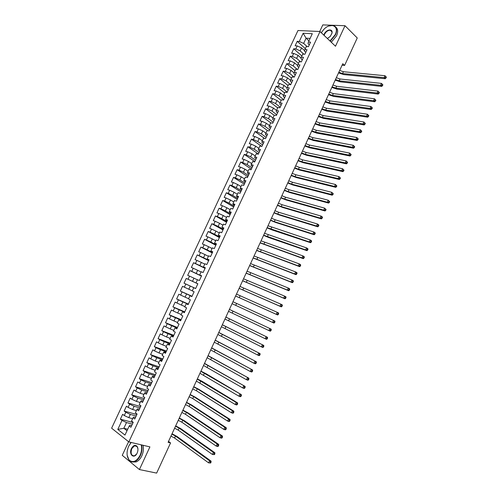 <?xml version="1.0" encoding="UTF-8"?>
<svg xmlns="http://www.w3.org/2000/svg" width="498" height="498" viewBox="0 0 498 498"><rect width="100%" height="100%" fill="white"/><g stroke="black" fill="none" stroke-linecap="round" stroke-linejoin="round"><path stroke-width="0.75" d="M128.596 441.714L122.259 455.315L139.415 469.558L156.64 473.1L170.553 442.921L168.517 441.409M297.972 30.509L111.62 428.193L128.839 441.907L320.033 31.517L297.972 30.509M320.033 31.517L335.496 46.239L345.002 25.715L322.797 24.9L319.722 31.505M308.965 40.848L306.083 38.19L303.133 33.254L299.298 41.452L297.225 41.322L295.133 45.791L297.2 45.928L295.806 48.916L293.739 48.767L291.647 53.242L293.702 53.398L292.301 56.392L290.247 56.224L288.149 60.706L290.203 60.887L288.796 63.887L286.748 63.694L284.651 68.182L286.692 68.388L285.286 71.395L283.25 71.183L281.146 75.677L283.175 75.901L281.768 78.908L279.739 78.678L277.629 83.185L279.658 83.427L278.245 86.44L276.222 86.191L274.112 90.704L276.129 90.972L274.715 93.991L272.699 93.711L270.582 98.237L272.593 98.523L271.18 101.548L269.175 101.25L267.053 105.781L269.057 106.093L267.638 109.124L265.639 108.801L263.517 113.339L265.509 113.675L264.089 116.713L262.097 116.37L259.968 120.914L261.954 121.269L260.529 124.313L258.549 123.946L256.42 128.503L258.394 128.876L256.968 131.926L254.995 131.54L252.86 136.103L254.827 136.502L253.401 139.552L251.434 139.147L249.299 143.717L251.253 144.14L249.822 147.196L247.867 146.767L245.726 151.342L247.674 151.79L246.242 154.853L244.294 154.399L242.146 158.987L244.088 159.453L242.657 162.522L240.715 162.043L238.567 166.643L240.497 167.129L239.059 170.204L237.129 169.706L234.975 174.312L236.899 174.823L235.461 177.904L233.537 177.381L231.377 181.994L233.294 182.529L231.85 185.617L229.939 185.069L227.773 189.694L229.684 190.248L228.233 193.342L226.335 192.776L224.162 197.401L226.067 197.986L224.617 201.086L222.718 200.495L220.552 205.132L222.438 205.736L220.988 208.836L219.101 208.226L216.929 212.87L218.809 213.499L217.352 216.605L215.472 215.97L213.3 220.62L215.167 221.274L213.71 224.386L211.843 223.727L209.658 228.389L211.526 229.068L210.063 232.186L208.201 231.502L206.016 236.177L207.871 236.874L206.409 239.999L204.56 239.289L202.369 243.97L204.217 244.692L202.748 247.823L200.906 247.095L198.714 251.783L200.551 252.523L199.082 255.661L197.245 254.908L195.048 259.607L196.878 260.373L195.409 263.517L193.585 262.739L191.381 267.445L193.199 268.235L191.724 271.385L189.912 270.588L187.702 275.301L189.514 276.116L188.039 279.272L186.233 278.444L184.023 283.169L185.822 284.009L184.341 287.165L182.548 286.319L180.332 291.05L182.125 291.915L180.643 295.077L178.85 294.206L176.634 298.949L178.415 299.833L176.933 303.008L175.153 302.112L172.931 306.861L174.705 307.77L173.217 310.951L171.449 310.03L169.22 314.786L170.982 315.72L169.494 318.907L167.733 317.961L165.504 322.729L167.26 323.688L165.766 326.875L164.016 325.91L161.782 330.684L163.525 331.668L162.031 334.861L160.288 333.872L158.047 338.652L159.783 339.661L158.289 342.867L156.553 341.846L154.312 346.639L156.036 347.672L154.536 350.878L152.818 349.839L150.564 354.638L152.282 355.697L150.782 358.909L149.07 357.844L146.817 362.656L148.522 363.739L147.016 366.958L145.31 365.862L143.057 370.686L144.756 371.788L143.243 375.019L141.55 373.898L139.291 378.729L140.978 379.862L139.465 383.093L137.784 381.954L135.518 386.79L137.199 387.948L135.68 391.185L134.006 390.015L131.74 394.864L133.408 396.047L131.889 399.29L130.227 398.095L127.955 402.95L129.611 404.158L128.092 407.408L126.436 406.194L124.158 411.055L125.807 412.288L124.282 415.544L122.639 414.305L120.36 419.179L133.14 422.516M303.133 33.254L312.296 33.702L308.424 42.006L308.025 43.687L309.295 44.845M195.614 288.572L193.759 287.707L195.627 288.547L197.862 283.754L195.994 282.908L197.488 279.708L199.356 280.548L201.597 275.743L199.723 274.915L201.217 271.727L203.091 272.543L205.332 267.743L203.445 266.94L204.933 263.759L206.819 264.55L209.054 259.763L207.162 258.985L208.643 255.804L210.542 256.576L212.771 251.795L210.866 251.042L212.347 247.867L214.252 248.608L216.481 243.839L214.57 243.111L216.045 239.943L217.962 240.665L220.184 235.903L218.261 235.199L219.736 232.037L221.66 232.728L223.876 227.978L221.946 227.3L223.421 224.144L225.351 224.816L227.567 220.072L225.631 219.413L227.1 216.263L229.043 216.91L231.246 212.173L229.304 211.544L230.767 208.401L232.722 209.023L234.925 204.298L232.971 203.688L234.434 200.545L236.394 201.148L238.592 196.43L236.625 195.845L238.088 192.714L240.061 193.286L242.252 188.58L240.279 188.02L241.742 184.889L243.715 185.443L245.906 180.743L243.927 180.208L245.383 177.083L247.369 177.612L249.56 172.924L247.568 172.408L249.019 169.289L251.017 169.799L253.202 165.112L251.197 164.62L252.648 161.514L254.652 161.993L256.831 157.324L254.827 156.851L256.271 153.751L258.288 154.212L260.46 149.543L258.443 149.101L259.888 146.001L261.911 146.437L264.083 141.781L262.054 141.357L263.498 138.263L265.527 138.681L267.7 134.03L265.664 133.632L267.102 130.544L269.144 130.937L271.304 126.293L269.262 125.919L270.7 122.838L272.748 123.205L274.908 118.574L272.854 118.219L274.292 115.144L276.346 115.486L278.5 110.867L276.44 110.537L277.872 107.468L279.938 107.786L282.092 103.173L280.019 102.868L281.451 99.799L283.524 100.098L285.671 95.492L283.592 95.211L285.024 92.149L287.103 92.429L289.245 87.829L287.159 87.567L288.585 84.511L290.676 84.766L292.818 80.178L290.72 79.935L292.145 76.891L294.243 77.122L296.378 72.54L294.274 72.322L295.694 69.284L297.804 69.49L299.933 64.921L297.823 64.721L299.236 61.684L301.352 61.877L303.481 57.307L301.365 57.133L302.778 54.108L304.901 54.27L307.023 49.713L304.894 49.563L306.307 46.538L308.443 46.681L310.559 42.131L308.424 42.006M193.759 287.707L192.259 290.907L194.114 291.784L191.867 296.609L190.018 295.719L188.518 298.925L190.367 299.827L188.113 304.658L186.271 303.743L184.77 306.961L186.607 307.882L184.347 312.725L182.517 311.785L181.017 315.01L182.841 315.956L180.581 320.812L178.757 319.847L177.251 323.071L179.068 324.049L176.802 328.904L174.991 327.914L173.478 331.151L175.29 332.154L173.018 337.022L171.219 336.007L169.706 339.244L171.499 340.271L169.227 345.145L167.434 344.106L165.921 347.355L167.708 348.401L165.429 353.294L163.643 352.223L162.13 355.479L163.904 356.556L161.62 361.448L159.852 360.359L158.327 363.615L160.095 364.717L157.81 369.622L156.048 368.508L154.523 371.769L156.285 372.896L153.988 377.814L152.239 376.669L150.713 379.943L152.456 381.095L150.159 386.018L148.416 384.848L146.891 388.129L148.628 389.305L146.325 394.242L144.594 393.047L143.063 396.327L144.794 397.535L142.484 402.477L140.766 401.257L139.228 404.544L140.946 405.777L138.637 410.732L136.925 409.481L135.388 412.78L137.093 414.037L134.777 418.999L133.078 417.722L131.534 421.028L133.234 422.31L130.918 427.278L129.225 425.983L124.979 435.084L117.796 429.413L121.998 420.437L120.36 419.179M342.089 65.194L344.604 65.412L342.773 63.707L168.1 442.311L170.553 442.921M132.63 418.681L128.795 417.66L130.32 414.404L136.184 415.986M124.282 415.544L128.795 417.66M125.807 412.288L130.32 414.404M129.225 425.983L129.99 425.211L131.677 425.647M136.415 410.576L132.599 409.518L134.118 406.268L139.95 407.912M128.092 407.408L132.599 409.518M129.611 404.158L134.118 406.268M133.078 417.722L133.819 417.007L135.5 417.461M140.187 402.49L136.396 401.394L137.915 398.151L143.71 399.85M131.889 399.29L136.396 401.394M133.408 396.047L137.915 398.151M136.925 409.481L137.641 408.821L139.309 409.288M143.953 394.416L140.187 393.289L141.7 390.046L147.464 391.802M135.68 391.185L140.187 393.289M137.199 387.948L141.7 390.046M140.766 401.257L141.451 400.653L143.113 401.133M147.713 386.361L143.966 385.191L145.478 381.96L151.211 383.765M139.465 383.093L143.966 385.191M140.978 379.862L145.478 381.96M144.594 393.047L145.254 392.492L146.91 392.997M151.467 378.312L147.738 377.111L149.251 373.886L154.953 375.747M143.243 375.019L147.738 377.111M144.756 371.788L149.251 373.886M148.416 384.848L149.058 384.356L150.701 384.867M155.214 370.288L151.51 369.049L153.011 365.831L158.688 367.748M147.016 366.958L151.51 369.049M148.522 363.739L153.011 365.831M152.239 376.669L152.849 376.227L154.48 376.762M158.955 362.276L155.27 361L156.77 357.788L162.41 359.761M150.782 358.909L155.27 361M152.282 355.697L156.77 357.788M156.048 368.508L156.633 368.122L158.258 368.663M162.69 354.277L159.024 352.964L160.518 349.758L166.127 351.787M154.536 350.878L159.024 352.964M156.036 347.672L160.518 349.758M159.852 360.359L160.412 360.023L162.024 360.589M166.413 346.291L162.765 344.946L164.265 341.746L169.843 343.825M158.289 342.867L162.765 344.946M159.783 339.661L164.265 341.746M163.643 352.223L164.178 351.943L165.784 352.522M170.135 338.323L166.506 336.941L168 333.747L173.547 335.882M162.031 334.861L166.506 336.941M163.525 331.668L168 333.747M167.434 344.106L169.538 344.473M173.846 330.367L170.241 328.954L171.729 325.76L177.244 327.952M165.766 326.875L170.241 328.954M167.26 323.688L171.729 325.76M171.219 336.007L173.285 336.443M177.549 322.43L173.964 320.98L175.452 317.792L180.936 320.04M169.494 318.907L173.964 320.98M170.982 315.72L175.452 317.792M174.991 327.914L177.027 328.419M181.247 314.506L177.686 313.018L179.168 309.837L184.621 312.14M173.217 310.951L177.686 313.018M174.705 307.77L179.168 309.837M178.757 319.847L180.762 320.413M184.939 306.594L181.397 305.075L182.878 301.9L188.3 304.253M176.933 303.008L181.397 305.075M178.415 299.833L182.878 301.9M182.517 311.785L184.49 312.427M188.624 298.7L185.1 297.144L186.582 293.976L191.973 296.385M180.643 295.077L185.1 297.144M182.125 291.915L186.582 293.976M186.271 303.743L188.207 304.452M192.303 290.82L188.798 289.226L190.28 286.064L195.639 288.523M184.341 287.165L188.798 289.226M185.822 284.009L190.28 286.064M190.018 295.719L191.923 296.491M197.831 283.816L192.489 281.326L193.965 278.17L197.445 279.808M188.039 279.272L192.489 281.326M189.514 276.116L193.965 278.17M201.485 275.985L196.175 273.439L197.65 270.29L201.105 271.964M191.724 271.385L196.175 273.439M193.199 268.235L197.65 270.29M195.994 282.908L197.849 283.785M205.132 268.167L199.854 265.571L201.323 262.421L204.759 264.133M195.409 263.517L199.854 265.571M196.878 260.373L201.323 262.421M199.723 274.915L201.541 275.867M208.774 260.361L203.526 257.709L204.989 254.571L208.407 256.314M199.082 255.661L203.526 257.709M200.551 252.523L204.989 254.571M203.445 266.94L205.232 267.961M212.409 252.567L207.187 249.865L208.65 246.734L212.048 248.508M202.748 247.823L207.187 249.865M204.217 244.692L208.65 246.734M207.162 258.985L208.911 260.068M216.032 244.792L210.847 242.04L212.31 238.909L215.684 240.721M206.409 239.999L210.847 242.04M207.871 236.874L212.31 238.909M210.866 251.042L212.584 252.187M219.655 237.029L214.495 234.222L215.958 231.103L219.313 232.946M210.063 232.186L214.495 234.222M211.526 229.068L215.958 231.103M214.57 243.111L216.25 244.325M223.272 229.279L218.143 226.422L219.599 223.309L222.936 225.183M213.71 224.386L218.143 226.422M215.167 221.274L219.599 223.309M218.261 235.199L219.911 236.475M226.876 221.548L221.778 218.634L223.235 215.528L226.553 217.439M217.352 216.605L221.778 218.634M218.809 213.499L223.235 215.528M221.946 227.3L223.565 228.644M230.481 213.823L225.407 210.866L226.858 207.759L230.157 209.708M220.988 208.836L225.407 210.866M222.438 205.736L226.858 207.759M225.631 219.413L225.756 219.992L227.213 220.826M234.072 206.116L229.036 203.109L230.481 200.009L233.761 201.989M224.617 201.086L229.036 203.109M226.067 197.986L230.481 200.009M229.304 211.544L229.404 212.167L230.854 213.02M237.664 198.428L232.653 195.365L234.097 192.272L237.359 194.282M228.233 193.342L232.653 195.365M229.684 190.248L234.097 192.272M232.971 203.688L233.052 204.361L234.49 205.226M241.244 190.746L236.264 187.634L237.708 184.546L240.945 186.588M231.85 185.617L236.264 187.634M233.294 182.529L237.708 184.546M236.625 195.845L236.687 196.573L238.119 197.451M244.817 183.083L239.868 179.921L241.306 176.84L244.53 178.913M235.461 177.904L239.868 179.921M236.899 174.823L241.306 176.84M240.279 188.02L240.316 188.792L241.735 189.688M248.384 175.433L243.466 172.221L244.904 169.146L248.104 171.25M239.059 170.204L243.466 172.221M240.497 167.129L244.904 169.146M243.927 180.208L243.939 181.029L245.352 181.938M251.951 167.795L247.058 164.533L248.49 161.464L251.677 163.605M242.657 162.522L247.058 164.533M244.088 159.453L248.49 161.464M247.568 172.408L247.55 173.279L248.963 174.207M255.505 160.169L250.643 156.858L252.075 153.795L255.237 155.967M246.242 154.853L250.643 156.858M247.674 151.79L252.075 153.795M251.197 164.62L251.16 165.548L252.561 166.481M259.053 152.562L254.217 149.201L255.648 146.138L258.792 148.348M249.822 147.196L254.217 149.201M251.253 144.14L255.648 146.138M254.827 156.851L254.764 157.829L256.153 158.775M262.595 144.968L257.79 141.557L259.215 138.5L262.346 140.741M253.401 139.552L257.79 141.557M254.827 136.502L259.215 138.5M258.443 149.101L258.362 150.122L259.744 151.087M266.131 137.386L261.357 133.925L262.782 130.874L265.888 133.147M256.968 131.926L261.357 133.925M258.394 128.876L262.782 130.874M262.054 141.357L261.948 142.428L263.324 143.405M269.661 129.816L264.917 126.305L266.337 123.261L269.424 125.564M260.529 124.313L264.917 126.305M261.954 121.269L266.337 123.261M265.664 133.632L265.534 134.746L266.897 135.742M273.19 122.259L268.466 118.698L269.885 115.661L272.96 118.001M264.089 116.713L268.466 118.698M265.509 113.675L269.885 115.661M269.262 125.919L269.113 127.083L270.47 128.092M276.707 114.721L272.014 111.11L273.433 108.078L276.483 110.444M267.638 109.124L272.014 111.11M269.057 106.093L273.433 108.078M272.854 118.219L272.68 119.433L274.031 120.454M280.218 107.195L275.556 103.534L276.969 100.509L280.013 102.912M271.18 101.548L275.556 103.534M272.593 98.523L276.969 100.509M276.44 110.537L276.247 111.795L277.585 112.834M283.723 99.675L279.085 95.971L280.499 92.952L283.555 95.417M274.715 93.991L279.085 95.971M276.129 90.972L280.499 92.952M280.019 102.868L279.801 104.175L281.133 105.227M287.221 92.174L282.615 88.42L284.022 85.407L287.091 87.928M278.245 86.44L282.615 88.42M279.658 83.427L284.022 85.407M283.592 95.211L283.35 96.568L284.675 97.633M290.714 84.691L286.132 80.888L287.539 77.875L290.62 80.452M281.768 78.908L286.132 80.888M283.175 75.901L287.539 77.875M287.159 87.567L286.898 88.968L288.211 90.051M294.069 77.103L289.649 73.362L291.05 70.361L294.137 72.988M285.286 71.395L289.649 73.362M286.692 68.388L291.05 70.361M290.72 79.935L290.434 81.392L291.741 82.481M297.318 69.44L293.154 65.854L294.561 62.854L297.648 65.537M288.796 63.887L293.154 65.854M290.203 60.887L294.561 62.854M294.274 72.322L293.963 73.822L295.264 74.93M300.58 61.808L296.659 58.359L298.059 55.365L301.147 58.098M292.301 56.392L296.659 58.359M293.702 53.398L298.059 55.365M297.823 64.721L297.493 66.265L298.781 67.386M303.855 54.189L300.151 50.877L301.551 47.889L304.639 50.678M295.806 48.916L300.151 50.877M297.2 45.928L301.551 47.889M301.365 57.133L301.01 58.727L302.292 59.86M307.142 46.594L303.643 43.413L306.083 38.19L310.098 38.414M299.298 41.452L303.643 43.413M304.894 49.563L304.521 51.201L305.797 52.346M345.002 25.715L357.253 37.973L344.604 65.412M139.415 469.558L149.91 446.893L128.839 441.907M127.706 429.232L123.84 428.261L127.009 430.726M132.412 424.078L126.511 422.553L123.84 428.261L117.796 429.413M121.998 420.437L126.511 422.553M297.225 41.322L305.324 48.648M293.739 48.767L301.888 56.006M290.247 56.224L298.445 63.383M286.748 63.694L295.003 70.766M283.25 71.183L291.548 78.161M279.739 78.678L288.087 85.575M276.222 86.191L284.626 93.002M272.699 93.711L281.152 100.434M269.175 101.25L277.679 107.885M265.639 108.801L274.193 115.349M262.097 116.37L270.719 122.844M258.549 123.946L267.656 130.65M254.995 131.54L264.643 138.5M251.434 139.147L261.68 146.387M247.867 146.767L258.369 154.038M244.294 154.399L254.858 161.564M240.715 162.043L251.341 169.102M237.129 169.706L247.817 176.659M233.537 177.381L244.288 184.223M229.939 185.069L240.752 191.805M226.335 192.776L237.21 199.399M222.718 200.495L233.655 207.006M219.101 208.226L230.101 214.632M215.472 215.97L226.54 222.264M211.843 223.727L222.973 229.914M208.201 231.502L219.4 237.577M204.56 239.289L215.821 245.259M200.906 247.095L212.229 252.947M197.245 254.908L208.637 260.653M193.585 262.739L205.039 268.372M189.912 270.588L201.429 276.104M184.023 283.169L195.646 288.504M186.233 278.444L197.818 283.848M180.332 291.05L192.023 296.273M176.634 298.949L188.393 304.054M172.931 306.861L184.758 311.854M169.22 314.786L181.11 319.666M165.504 322.729L177.462 327.491M161.782 330.684L173.808 335.328M158.047 338.652L170.142 343.184M154.312 346.639L166.475 351.053M150.564 354.638L162.796 358.934M146.817 362.656L159.111 366.833M143.057 370.686L155.42 374.745M139.291 378.729L151.728 382.669M135.518 386.79L148.024 390.606M131.74 394.864L144.308 398.562M127.955 402.95L140.592 406.536M124.158 411.055L136.869 414.517M339.673 70.436L343.377 71.712L384.991 75.721L386.38 77.146L385.931 76.711L385.583 77.476L386.031 77.918L386.38 77.146M338.833 72.254L342.543 73.536L384.114 77.638L384.991 75.721L385.931 76.711M385.583 77.476L384.114 77.638L385.234 78.734L343.676 74.576L338.54 72.882M385.234 78.734L386.031 77.918M336.318 77.7L340.028 78.995L381.493 83.396L382.881 84.822L382.433 84.392L382.084 85.158L382.532 85.594L382.881 84.822M335.478 79.524L339.188 80.819L380.615 85.32L381.493 83.396L382.433 84.392M382.084 85.158L380.615 85.32L381.742 86.397L340.327 81.846L335.198 80.134M381.742 86.397L382.532 85.594M332.963 84.984L336.667 86.285L377.988 91.09L379.383 92.516L378.928 92.086L378.58 92.858L379.034 93.282L379.383 92.516M332.122 86.808L335.826 88.109L377.111 93.014L377.988 91.09L378.928 92.086M378.58 92.858L377.111 93.014L378.243 94.078L336.972 89.13L331.849 87.393M378.243 94.078L379.034 93.282M329.987 40.998L335.21 34.673C339.642 25.815 330.498 21.974 323.7 29.544L321.291 32.719M328.724 26.033L333.056 25.404C336.723 26.537 337.551 29.675 335.534 34.816L330.255 41.247M323.856 35.153L324.229 34.132C326.339 29.152 333.286 28.342 331.936 33.291L330.236 36.435L327.367 38.502M331.768 33.864L331.88 33.478C332.222 31.673 331.699 30.59 330.311 30.247C328.008 30.191 326.09 31.53 324.547 34.281L324.142 35.433M335.764 27.085C337.999 28.872 338.267 31.779 336.567 35.819L331.288 42.237M330.591 30.521L330.977 30.478M327.354 38.489L327.703 38.358M131.161 442.461L128.658 446.22C126.411 451.754 126.542 456.33 129.05 459.947C132.835 463.134 136.502 461.609 140.05 455.384C141.65 451.723 142.048 448.212 141.233 444.839M141.65 444.938C142.416 448.349 141.992 451.885 140.386 455.539C138.867 458.695 136.919 460.737 134.56 461.652C132.418 462.356 130.607 461.876 129.119 460.214L127.171 455.309M131.466 448.474C133.252 445.343 135.101 444.602 137.006 446.258C138.214 448.051 138.263 450.323 137.162 453.055L136.981 453.41C134.006 459.442 128.49 454.4 131.466 448.474M137.934 448.823L137.068 446.525L134.541 445.791L131.796 448.63C130.37 453.435 131.273 455.838 134.491 455.826L136.614 454.045M143.063 445.274C143.829 448.679 143.412 452.209 141.812 455.857C140.293 459.007 138.351 461.042 135.991 461.957L132.536 461.976M130.159 443.662L131.136 442.454M329.595 92.273L333.299 93.593L374.477 98.791L375.872 100.216L375.417 99.793L375.069 100.565L375.523 100.988L375.872 100.216M328.755 94.103L332.459 95.417L373.6 100.721L374.477 98.791L375.417 99.793M375.069 100.565L373.6 100.721L374.739 101.766L333.61 96.425L328.487 94.67M374.739 101.766L375.523 100.988M326.227 99.581L329.925 100.907L370.96 106.51L372.361 107.935L371.9 107.518L371.552 108.29L372.006 108.707L372.361 107.935M325.381 101.411L329.085 102.737L370.082 108.439L370.96 106.51L371.9 107.518M371.552 108.29L370.082 108.439L371.228 109.473L330.249 103.733L325.126 101.959M371.228 109.473L372.006 108.707M322.847 106.896L326.545 108.24L367.437 114.241L368.837 115.667L368.377 115.256L368.022 116.028L368.489 116.439L368.837 115.667M322.007 108.732L325.704 110.077L366.559 116.177L367.437 114.241L368.377 115.256M368.022 116.028L366.559 116.177L367.711 117.198L326.875 111.054L321.758 109.261M367.711 117.198L368.489 116.439M319.467 114.229L323.165 115.58L363.907 121.985L365.308 123.411L364.847 123.006L364.492 123.784L364.959 124.189L365.308 123.411M318.62 116.065L322.318 117.422L363.023 123.927L363.907 121.985L364.847 123.006M364.492 123.784L363.023 123.927L364.187 124.936L323.495 118.387L318.384 116.576M364.187 124.936L364.959 124.189M316.081 121.574L319.772 122.938L360.371 129.748L361.778 131.173L361.311 130.775L360.957 131.553L361.424 131.951L361.778 131.173M315.228 123.411L318.925 124.78L359.488 131.69L360.371 129.748L361.311 130.775M360.957 131.553L359.488 131.69L360.658 132.686L320.114 125.733L315.004 123.902M360.658 132.686L361.424 131.951M312.682 128.926L316.379 130.308L356.829 137.523L358.236 138.948L357.763 138.556L357.408 139.334L357.881 139.726L358.236 138.948M311.835 130.769L315.527 132.151L355.945 139.471L356.829 137.523L357.763 138.556M357.408 139.334L355.945 139.471L357.122 140.448L316.722 133.091L311.617 131.242M357.122 140.448L357.881 139.726M309.283 136.296L312.974 137.691L353.281 145.31L354.688 146.736L354.215 146.35L353.86 147.128L354.333 147.514L354.688 146.736M308.436 138.145L312.122 139.54L352.391 147.265L353.281 145.31L354.215 146.35M353.86 147.128L352.391 147.265L353.58 148.223L313.323 140.467L308.225 138.593M353.58 148.223L354.333 147.514M305.878 143.679L309.569 145.086L349.727 153.116L351.134 154.536L350.66 154.156L350.299 154.94L350.779 155.32L351.134 154.536M305.025 145.528L308.716 146.935L348.837 155.071L349.727 153.116L350.66 154.156M350.299 154.94L348.837 155.071L350.032 156.017L309.924 147.85L304.826 145.964M350.032 156.017L350.779 155.32M302.467 151.075L306.152 152.494L346.16 160.935L347.573 162.354L347.094 161.981L346.739 162.765L347.218 163.139L347.573 162.354M301.614 152.923L305.299 154.349L345.27 162.89L346.16 160.935L347.094 161.981M346.739 162.765L345.27 162.89L346.471 163.823L306.513 155.252L301.421 153.34M346.471 163.823L347.218 163.139M299.049 158.482L302.734 159.914L342.593 168.766L344.006 170.185L343.527 169.818L343.166 170.602L343.651 170.97L344.006 170.185M298.196 160.337L301.875 161.769L341.703 170.727L342.593 168.766L343.527 169.818M343.166 170.602L341.703 170.727L342.91 171.648L303.101 162.659L298.009 160.73M342.91 171.648L343.651 170.97M295.625 165.902L299.31 167.347L339.02 176.616L340.433 178.035L339.947 177.674L339.592 178.458L340.078 178.819L340.433 178.035M294.766 167.764L298.451 169.208L338.123 178.577L339.02 176.616L339.947 177.674M339.592 178.458L338.123 178.577L339.343 179.485L299.684 170.086L294.598 168.137M339.343 179.485L340.078 178.819M292.195 173.341L295.874 174.792L335.434 184.478L336.853 185.897L336.362 185.536L336.007 186.327L336.499 186.682L336.853 185.897M291.336 175.203L295.015 176.659L334.538 186.445L335.434 184.478L336.362 185.536M336.007 186.327L334.538 186.445L335.764 187.335L296.254 177.518L291.174 175.551M335.764 187.335L336.499 186.682M288.759 180.786L292.438 182.256L331.849 192.353L333.268 193.772L332.776 193.423L332.415 194.208L332.907 194.562L333.268 193.772M287.9 182.648L291.579 184.123L330.946 194.326L331.849 192.353L332.776 193.423M332.415 194.208L330.946 194.326L332.185 195.197L292.824 184.97L287.744 182.984M332.185 195.197L332.907 194.562M285.317 188.244L288.996 189.726L328.25 200.246L329.676 201.665L329.178 201.316L328.817 202.107L329.315 202.456L329.676 201.665M284.458 190.112L288.13 191.599L327.348 202.219L328.25 200.246L329.178 201.316M328.817 202.107L327.348 202.219L328.593 203.078L289.388 192.433L284.314 190.429M328.593 203.078L329.315 202.456M281.868 195.72L285.541 197.214L324.646 208.152L326.072 209.571L325.574 209.228L325.213 210.019L325.711 210.361L326.072 209.571M281.009 197.594L284.682 199.088L323.75 210.131L324.646 208.152L325.574 209.228M325.213 210.019L323.75 210.131L325.001 210.978L285.939 199.91L280.872 197.88M325.001 210.978L325.711 210.361M278.413 203.209L282.086 204.715L321.042 216.07L322.299 216.904L322.467 217.489L321.963 217.153L321.602 217.95L322.106 218.28L322.467 217.489M277.548 205.083L281.221 206.589L320.133 218.056L321.042 216.07L321.963 217.153M321.602 217.95L320.133 218.056L321.397 218.883L282.491 207.398L277.423 205.35M321.397 218.883L322.106 218.28M274.952 210.71L278.625 212.229L317.425 224.007L318.689 224.828L318.851 225.426L318.346 225.096L317.985 225.893L318.49 226.216L318.851 225.426M274.087 212.584L277.76 214.109L316.516 225.992L317.425 224.007L318.346 225.096M317.985 225.893L316.516 225.992L317.786 226.808L279.036 214.906L273.975 212.833M317.786 226.808L318.49 226.216M271.491 218.224L275.157 219.755L313.802 231.956L315.078 232.759L315.234 233.375L314.724 233.052L314.363 233.848L314.873 234.166L315.234 233.375M270.619 220.104L274.286 221.635L312.893 233.948L313.802 231.956L314.724 233.052M314.363 233.848L312.893 233.948L314.17 234.745L275.575 222.419L270.514 220.334M314.17 234.745L314.873 234.166M268.017 225.75L310.173 239.924L311.455 240.708L311.605 241.337L311.094 241.02L310.727 241.823L311.244 242.134L311.605 241.337M267.146 227.63L309.264 241.916L310.173 239.924L311.094 241.02M310.727 241.823L309.264 241.916L310.547 242.7L272.101 229.952L267.053 227.841M310.547 242.7L311.244 242.134M264.538 233.288L306.538 247.898L307.826 248.676L307.969 249.317L307.453 249.006L307.092 249.809L307.608 250.114L307.969 249.317M263.666 235.174L305.623 249.896L306.538 247.898L307.453 249.006M307.092 249.809L305.623 249.896L306.917 250.668L268.627 237.496L263.579 235.361M306.917 250.668L307.608 250.114M261.052 240.839L302.89 255.897L304.191 256.657L304.334 257.31L303.811 257.005L303.444 257.808L303.967 258.113L304.334 257.31M260.18 242.731L301.981 257.896L302.89 255.897L303.811 257.005M303.444 257.808L301.981 257.896L303.282 258.655L260.105 242.9M303.282 258.655L303.967 258.113M257.559 248.409L299.242 263.909L300.549 264.65L300.686 265.322L300.157 265.023L299.796 265.826L300.319 266.125L300.686 265.322M256.688 250.301L298.327 265.913L299.242 263.909L300.157 265.023M299.796 265.826L298.327 265.913L299.64 266.654L256.619 250.45M299.64 266.654L300.319 266.125M254.067 255.984L295.588 271.933L296.901 272.661L297.032 273.346L296.503 273.053L296.136 273.856L296.665 274.149L297.032 273.346M253.189 257.883L294.673 273.937L295.588 271.933L296.503 273.053M296.136 273.856L294.673 273.937L295.993 274.666L253.133 258.008M295.993 274.666L296.665 274.149M250.562 263.579L291.921 279.969L293.247 280.685L293.366 281.382L292.836 281.102L292.469 281.905L293.005 282.192L293.366 281.382M249.685 265.484L291.006 281.986L291.921 279.969L292.836 281.102M292.469 281.905L291.006 281.986L292.332 282.696L249.635 265.583M292.332 282.696L293.005 282.192M247.052 271.186L288.255 288.025L289.587 288.728L289.699 289.438L289.164 289.157L288.796 289.967L289.332 290.247L289.699 289.438M246.174 273.091L287.334 290.041L288.255 288.025L289.164 289.157M288.796 289.967L287.334 290.041L288.672 290.739L246.137 273.178M288.672 290.739L289.332 290.247M243.534 278.812L284.576 296.098L285.92 296.777L286.026 297.511L285.485 297.238L285.117 298.047L285.659 298.314L286.026 297.511M242.657 280.716L283.655 298.115L284.576 296.098L285.485 297.238M285.117 298.047L283.655 298.115L284.999 298.794L242.626 280.779M284.999 298.794L285.659 298.314M240.011 286.443L280.891 304.185L282.242 304.851L282.341 305.591L281.8 305.33L281.432 306.139L281.974 306.401L282.341 305.591M239.133 288.354L279.969 306.208L280.891 304.185L281.8 305.33M281.432 306.139L279.969 306.208L281.32 306.868L239.115 288.392M281.32 306.868L281.974 306.401M236.482 294.094L278.563 312.937L278.656 313.696L278.108 313.435L277.741 314.244L278.282 314.506L278.656 313.696M235.604 296.005L276.278 314.313L277.199 312.283L278.108 313.435M277.741 314.244L276.278 314.313L277.641 314.96L235.591 296.024M277.641 314.96L278.282 314.506M232.952 301.751L274.871 321.036L274.958 321.808L274.41 321.559L274.037 322.368L274.591 322.623L274.958 321.808M232.068 303.668L272.574 322.43L273.502 320.401L274.41 321.559M274.591 322.623L273.95 323.065L272.574 322.43L274.037 322.368M229.41 309.426L271.173 329.153L229.416 309.407M228.52 311.35L268.87 330.566L269.798 328.531L270.707 329.695L270.333 330.51L270.887 330.753L271.254 329.944L270.707 329.695M270.887 330.753L270.252 331.182L268.87 330.566L270.333 330.51M271.254 329.944L271.173 329.153M225.862 317.114L267.47 337.283L225.88 317.077M224.971 319.044L265.154 338.715L266.081 336.679L266.99 337.843L266.617 338.665L267.171 338.901L267.544 338.086L266.99 337.843M267.171 338.901L266.542 339.319L265.154 338.715L266.617 338.665M267.544 338.086L267.47 337.283M222.307 324.82L263.759 345.431L222.338 324.758M221.417 326.75L261.431 346.882L262.365 344.84L263.268 346.017L262.894 346.832L263.454 347.069L263.828 346.247L263.268 346.017M263.454 347.069L262.832 347.467L261.431 346.882L262.894 346.832M263.828 346.247L263.759 345.431M218.746 332.533L260.043 353.592L218.784 332.452M217.856 334.469L257.709 355.062L258.636 353.02L259.545 354.196L259.172 355.018L259.732 355.242L260.105 354.427L259.545 354.196M259.732 355.242L259.116 355.634L257.709 355.062L259.172 355.018M260.105 354.427L260.043 353.592M215.18 340.265L256.321 361.766L215.229 340.159M214.289 342.201L253.974 363.26L254.908 361.212L255.81 362.395L255.437 363.216L255.997 363.44L256.37 362.619L255.81 362.395M255.997 363.44L255.387 363.814L253.974 363.26L255.437 363.216M256.37 362.619L256.321 361.766M211.606 348.009L252.586 369.958L211.669 347.884M210.716 349.951L250.226 371.477L251.166 369.423L252.069 370.612L251.689 371.433L252.262 371.651L252.635 370.829L252.069 370.612M252.262 371.651L251.652 372.012L250.226 371.477L251.689 371.433M252.635 370.829L252.586 369.958M208.027 355.771L248.851 378.169L208.096 355.622M207.131 357.713L246.479 379.7L247.419 377.646L248.315 378.841L247.942 379.663L248.514 379.874L248.888 379.053L248.315 378.841M248.514 379.874L247.911 380.223L246.479 379.7L247.942 379.663M248.888 379.053L248.851 378.169M204.441 363.54L245.103 386.392L204.522 363.372M203.545 365.488L242.725 387.948L243.665 385.882L244.562 387.089L244.188 387.911L244.761 388.116L245.141 387.288L244.562 387.089M244.761 388.116L244.163 388.452L242.725 387.948L244.188 387.911M245.141 387.288L245.103 386.392M200.85 371.327L241.349 394.634L205.911 373.637L200.937 371.135M199.953 373.276L238.959 396.209L239.899 394.142L240.795 395.35L240.422 396.178L241.001 396.371L241.381 395.543L240.795 395.35M241.001 396.371L240.41 396.694L238.959 396.209L240.422 396.178M241.381 395.543L241.349 394.634M197.252 379.127L236.133 402.409L237.59 402.888L202.319 381.437L197.351 378.91M196.349 381.082L235.187 404.482L236.133 402.409L237.029 403.629L236.65 404.457L237.235 404.644L237.614 403.816L237.029 403.629M237.235 404.644L236.65 404.955L235.187 404.482L236.65 404.457M237.614 403.816L237.59 402.888M193.647 386.94L197.264 388.776L232.354 410.701L233.823 411.161L198.721 389.255L193.753 386.703M192.745 388.894L196.361 390.737L231.408 412.774L232.354 410.701L233.251 411.921L232.871 412.749L233.462 412.929L233.836 412.101L233.251 411.921M233.462 412.929L232.883 413.228L231.408 412.774L232.871 412.749M233.836 412.101L233.823 411.161M190.037 394.771L193.647 396.62L228.576 418.999L230.051 419.447L195.11 397.08L190.155 394.509M189.128 396.732L192.745 398.581L227.623 421.078L228.576 418.999L229.466 420.231L229.086 421.059L229.678 421.233L230.057 420.405L229.466 420.231M229.678 421.233L229.105 421.52L227.623 421.078L229.086 421.059M230.057 420.405L230.051 419.447M186.414 402.614L190.024 404.476L224.785 427.321L226.266 427.745L191.5 404.924L186.545 402.328M185.511 404.575L189.122 406.443L223.832 429.401L224.785 427.321L225.675 428.554L225.295 429.388L225.887 429.556L226.266 428.722L225.675 428.554M225.887 429.556L225.32 429.824L223.832 429.401L225.295 429.388M226.266 428.722L226.266 427.745M182.791 410.47L186.401 412.344L220.988 435.657L222.482 436.067L187.883 412.78L182.934 410.165M181.882 412.437L185.493 414.317L220.035 437.742L220.988 435.657L221.878 436.895L221.492 437.73L222.096 437.891L222.475 437.057L221.878 436.895M222.096 437.891L221.529 438.147L220.035 437.742L221.492 437.73M222.475 437.057L222.482 436.067M179.162 418.339L182.766 420.231L217.178 444.004L218.684 444.403L184.254 420.648L179.311 418.015M178.253 420.312L181.857 422.204L216.225 446.096L217.178 444.004L218.068 445.249L217.688 446.09L218.292 446.245L218.672 445.405L218.068 445.249M218.292 446.245L217.732 446.488L216.225 446.096L217.688 446.09M218.672 445.405L218.684 444.403M175.52 426.226L179.124 428.131L213.368 452.371L214.881 452.75L180.625 428.535L175.682 425.877M174.611 428.199L178.216 430.11L212.416 454.469L213.368 452.371L214.252 453.622L213.872 454.462L214.476 454.612L214.862 453.771L214.252 453.622M214.476 454.612L212.416 454.469L213.872 454.462M214.862 453.771L214.881 452.75M171.878 434.125L175.477 436.043L209.546 460.756L211.071 461.117L176.983 436.435L172.047 433.752M170.963 436.105L174.568 438.022L208.594 462.854L209.546 460.756L210.436 462.013L210.05 462.854L210.66 462.997L211.04 462.156L210.436 462.013M210.66 462.997L208.594 462.854L210.05 462.854M211.04 462.156L211.071 461.117M343.377 71.712L342.543 73.536M340.028 78.995L339.188 80.819M336.667 86.285L335.826 88.109M333.299 93.593L332.459 95.417M329.925 100.907L329.085 102.737M326.545 108.24L325.704 110.077M323.165 115.58L322.318 117.422M319.772 122.938L318.925 124.78M316.379 130.308L315.527 132.151M312.974 137.691L312.122 139.54M309.569 145.086L308.716 146.935M306.152 152.494L305.299 154.349M302.734 159.914L301.875 161.769M299.31 167.347L298.451 169.208M295.874 174.792L295.015 176.659M292.438 182.256L291.579 184.123M288.996 189.726L288.13 191.599M285.541 197.214L284.682 199.088M282.086 204.715L281.221 206.589M278.625 212.229L277.76 214.109M275.157 219.755L274.286 221.635M271.684 227.293L270.812 229.18M268.198 234.844L267.326 236.737M264.712 242.414L263.84 244.306M261.22 249.996L260.348 251.888M257.721 257.584L256.844 259.489M254.217 265.191L253.339 267.096M250.706 272.817L249.822 274.722M247.182 280.449L246.305 282.36M243.659 288.099L242.781 290.01M240.129 295.756L239.245 297.673M236.594 303.431L235.71 305.355M233.052 311.119L232.161 313.049M229.497 318.826L228.613 320.756M225.943 326.539L225.052 328.475M222.382 334.27L221.492 336.206M218.809 342.014L217.919 343.956M215.236 349.777L214.339 351.719M211.656 357.545L210.76 359.494M208.064 365.333L207.168 367.281M204.473 373.133L203.57 375.087M200.868 380.945L199.966 382.9M197.264 388.776L196.361 390.737M193.647 396.62L192.745 398.581M190.024 404.476L189.122 406.443M186.401 412.344L185.493 414.317M182.766 420.231L181.857 422.204M179.124 428.131L178.216 430.11M175.477 436.043L174.568 438.022M330.311 30.247L331.923 31.81M134.541 445.791L136.9 446.339M135.991 461.957L134.56 461.652"/></g></svg>
